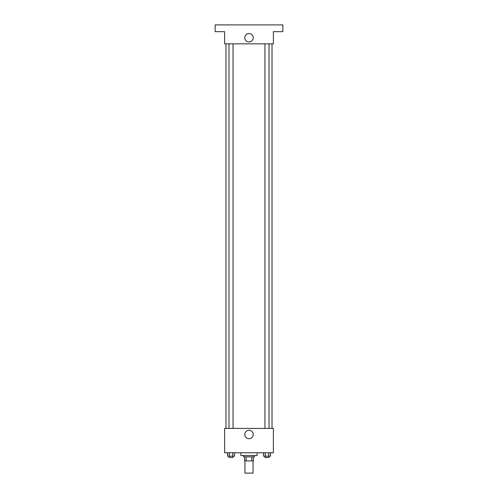 <?xml version="1.0" encoding="UTF-8"?>
<svg xmlns="http://www.w3.org/2000/svg" width="498" height="498" viewBox="0 0 498 498"><rect width="100%" height="100%" fill="white"/><g stroke="black" fill="none" stroke-linecap="round" stroke-linejoin="round"><path stroke-width="0.75" d="M244.935 460.911L244.935 473.1L253.065 473.1L253.065 460.911M251.851 456.853L251.851 460.911L244.599 460.911L244.599 456.853M251.851 460.911L253.401 460.911L253.401 456.853L253.401 460.911M254.416 455.496L254.416 456.853L243.584 456.853L243.584 455.496M246.149 456.853L246.149 460.911M240.876 452.788L240.876 455.496L257.124 455.496L257.124 452.788M273.371 452.788L224.629 452.788L224.629 428.417L273.371 428.417L273.371 452.788M253.214 434.511A4.214 4.214 0 0 1 246.89 438.159A4.214 4.214 0 0 1 246.89 430.857A4.214 4.214 0 0 1 253.214 434.511M272.02 43.855L272.02 428.417M264.948 428.417L264.948 43.855M233.052 43.855L233.052 428.417M273.371 43.855L224.629 43.855L224.629 31.673L215.148 31.673L215.148 24.9L282.852 24.9L282.852 31.673L273.371 31.673L273.371 43.855M253.214 37.761A4.214 4.214 0 0 1 246.89 41.415A4.214 4.214 0 0 1 246.89 34.113A4.214 4.214 0 0 1 253.214 37.761M270.501 452.788L270.501 456.174L263.467 456.174L263.467 452.788M268.739 452.788L268.739 456.174M265.222 452.788L265.222 456.174M269.013 456.174L269.013 457.525L264.948 457.525L264.948 456.174M234.533 452.788L234.533 456.174L227.499 456.174L227.499 452.788M232.778 452.788L232.778 456.174M229.261 452.788L229.261 456.174M233.052 456.174L233.052 457.525L228.987 457.525L228.987 456.174M225.98 43.855L225.98 428.417M269.013 428.417L269.013 43.855M228.987 43.855L228.987 428.417"/></g></svg>
